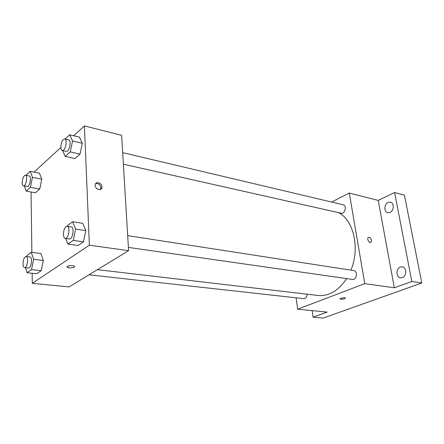 <?xml version="1.0" encoding="UTF-8"?>
<svg xmlns="http://www.w3.org/2000/svg" width="444" height="444" viewBox="0 0 444 444"><rect width="100%" height="100%" fill="white"/><g stroke="black" fill="none" stroke-linecap="round" stroke-linejoin="round"><path stroke-width="0.67" d="M331.574 202.048L349.278 193.051L378.221 200.388L394.622 192.513L404.423 195.16L421.8 282.989L323.099 318.087L313.081 317.188L312.138 310.622M394.622 192.513L411.816 281.468L421.8 282.989M411.816 281.468L394.339 287.79L364.757 283.655L297.669 309.213L327.173 312.093L313.081 317.188M345.349 298.118L345.321 298.246C344.378 298.956 342.835 299.295 340.703 299.25L339.987 298.795C340.382 297.902 345.976 297.33 345.321 298.251C344.378 298.962 342.84 299.295 340.703 299.25L339.96 298.923M389.993 212.437L387.706 212.698C383.744 211.999 384.054 204.112 388.1 202.453L390.47 202.181C394.416 202.914 394.05 210.839 389.993 212.437M402.331 277.683L400.488 277.883C395.909 277.445 395.787 268.515 400.322 267.055L402.258 266.844C406.804 267.321 406.882 276.29 402.331 277.683M378.221 200.388L394.339 287.79M97.397 269.669L318.093 295.488C328.943 296.392 338.456 290.764 346.631 278.604M350.921 270.146C360.151 248.374 353.718 220.324 338.672 212.676M349.278 193.051L364.757 283.655M297.669 309.213L296.104 297.813M123.382 164.197L341.203 213.242C345.027 214.335 347.136 205.505 343.218 204.801L122.683 152.636M88.978 274.797L303.768 298.662C305.75 298.535 306.871 297.047 307.143 294.211M128.394 247.408L352.53 279.448C356.693 280.269 358.036 271.018 353.813 270.596L127.683 235.631M368.531 237.368C369.891 237.19 370.879 238.162 371.5 240.271L371.006 242.324C369.364 243.767 366.544 238.722 368.309 237.501C369.708 237.029 370.773 237.951 371.5 240.271L370.79 242.452M73.687 135.747L84.427 125.913L121.645 135.348L128.588 250.666L69.098 286.913L32.295 283.322L32.157 273.265M84.427 125.913L89.377 245.188L128.588 250.666M89.377 245.188L32.295 283.322M74.559 266.622L74.381 266.988C73.299 267.743 71.545 268.032 69.12 267.86C67.371 267.604 66.733 267.166 67.205 266.539C68.537 265.068 76.041 265.551 74.381 266.994C73.299 267.743 71.545 268.032 69.12 267.86L67.022 266.911M65.102 139.016L69.68 134.782L79.393 137.124L82.307 143.29L80.053 154.107L74.936 158.536L80.053 154.107L82.307 143.29L72.527 140.981L70.257 151.898L65.201 156.393L62.632 150.522M26.684 256.582L26.895 255.561L31.296 252.303L40.909 253.513L43.34 260.467L41.22 270.679L36.724 273.754L41.22 270.679L43.34 260.467L33.655 259.307L31.53 269.613L27.09 272.721L25.48 267.743M34.016 172.089L60.872 147.491M31.868 252.375L31.036 191.986M67.222 226.279L67.36 225.613L72.622 221.723L82.734 223.338L85.809 230.641L83.45 241.841L78.072 245.515L83.45 241.841L85.809 230.641L75.624 229.082L73.254 240.393L67.938 244.117L65.734 238.45M25.963 175.325L30.203 171.329L39.455 173.177L41.775 179.148L39.744 189.044L35.431 192.779L39.744 189.044L41.775 179.148L32.456 177.339L30.414 187.318L26.157 191.103L24.315 185.969M101.965 186.791L101.848 187.845C100.86 191.814 94.045 188.323 95.288 184.46C96.071 180.963 101.965 183.05 101.965 186.791M95.682 183.633C98.44 183.228 100.183 184.549 100.905 187.601L100.394 189.449M30.203 171.329L32.456 177.339M23.477 185.814L27.228 186.508C29.792 187.263 31.813 176.185 29.16 175.946L25.413 175.214C23.582 175.73 22.511 178.177 22.2 182.556C22.256 184.488 22.677 185.575 23.477 185.814C26.018 186.563 28.05 175.452 25.413 175.214M30.414 187.318L39.744 189.044M26.157 191.103L35.431 192.779M39.455 173.177L41.775 179.148M69.68 134.782L72.527 140.981M62.31 150.449L66.256 151.337C69.258 152.325 71.789 140.293 68.665 139.86L64.73 138.928C62.471 139.46 61.178 142.191 60.85 147.114C60.945 149.056 61.427 150.166 62.31 150.449C65.296 151.432 67.832 139.361 64.73 138.928M70.257 151.898L80.053 154.107M65.201 156.393L74.936 158.536M79.393 137.124L82.307 143.29M31.296 252.303L33.655 259.307M24.548 267.638L28.449 268.071C31.263 268.67 32.85 257.043 29.964 256.982L26.074 256.51C24.259 257.021 23.227 259.44 22.971 263.758C23.044 266.1 23.571 267.393 24.548 267.638C27.345 268.232 28.938 256.565 26.074 256.51M31.53 269.613L41.22 270.679M27.09 272.721L36.724 273.754M40.909 253.513L43.34 260.467M72.622 221.723L75.624 229.082M65.251 238.384L69.364 238.972C72.716 239.766 74.686 227.112 71.24 226.901L67.144 226.268C64.902 226.801 63.653 229.493 63.398 234.343C63.52 236.752 64.141 238.095 65.251 238.384C68.587 239.177 70.563 226.473 67.144 226.268M73.254 240.393L83.45 241.841M67.938 244.117L78.072 245.515M82.734 223.338L85.809 230.641M100.788 188.656L101.848 187.845"/></g></svg>
